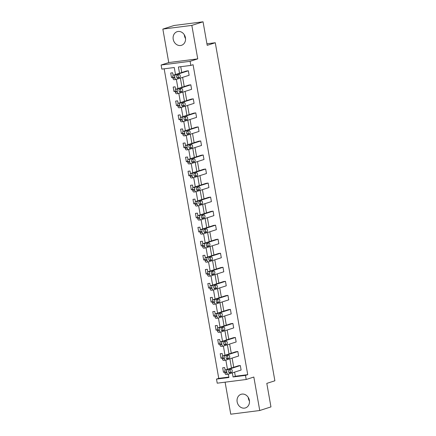 <?xml version="1.0" encoding="UTF-8"?>
<svg xmlns="http://www.w3.org/2000/svg" width="436" height="436" viewBox="0 0 436 436"><rect width="100%" height="100%" fill="white"/><g stroke="black" fill="none" stroke-linecap="round" stroke-linejoin="round"><path stroke-width="0.65" d="M185.54 38.591A7.15 6.131 72.2 0 1 184.428 35.67A7.15 6.131 72.2 0 1 184.319 34.793M185.436 37.714A7.15 6.131 72.2 0 1 181.507 45.3A7.15 6.131 72.2 0 1 173.212 39.273A7.15 6.131 72.2 0 1 177.136 31.686A7.15 6.131 72.2 0 1 185.436 37.714M249.479 401.207A7.15 6.131 72.2 0 1 248.362 398.286A7.15 6.131 72.2 0 1 248.258 397.409M249.37 400.33A7.15 6.131 72.2 0 1 245.446 407.916A7.15 6.131 72.2 0 1 237.151 401.883A7.15 6.131 72.2 0 1 241.075 394.302A7.15 6.131 72.2 0 1 249.37 400.33M225.101 382.176L230.748 414.2L259.742 410.51L253.839 377.036L246.209 379.489L217.221 383.179L216.501 379.08L228.916 377.5L228.328 374.148M203.051 21.8L191.835 25.402L162.846 29.092L174.057 25.49L203.051 21.8L207.198 45.328L215.275 42.739L274.882 380.786L266.805 383.38L270.952 406.908L259.742 410.51M164.159 68.812L218.741 378.361L216.501 379.08M175.495 74.518L174.258 67.526L161.843 69.106L161.118 65.013L190.112 61.323L190.832 65.416L178.411 66.997L179.512 73.226M162.846 29.092L168.748 62.561L161.118 65.013M215.275 42.739L206.926 43.796M176.629 93.74A1.831 0.932 -97.3 0 1 176.542 93.756A1.831 0.932 -97.3 0 1 175.414 92.225L175.256 91.326A1.831 0.932 -97.3 0 1 175.839 89.238L188.853 85.058L190.815 84.807L191.606 89.309L178.591 93.489A1.831 0.932 82.7 0 1 178.504 93.506A1.831 0.932 82.7 0 1 177.376 91.98L177.218 91.08A1.831 0.932 82.7 0 1 177.795 88.988L190.815 84.807M181.578 121.813A1.831 0.932 -97.3 0 1 181.496 121.829A1.831 0.932 -97.3 0 1 180.368 120.298L180.21 119.399A1.831 0.932 -97.3 0 1 180.787 117.311L193.807 113.131L195.764 112.88L196.56 117.382L183.54 121.562A1.831 0.932 82.7 0 1 183.452 121.584A1.831 0.932 82.7 0 1 182.324 120.053L182.166 119.153A1.831 0.932 82.7 0 1 182.744 117.066L195.764 112.88M186.532 149.886A1.831 0.932 -97.3 0 1 186.445 149.902A1.831 0.932 -97.3 0 1 185.316 148.376L185.158 147.472A1.831 0.932 -97.3 0 1 185.736 145.384L198.756 141.204L200.713 140.959L201.508 145.455L188.488 149.635A1.831 0.932 82.7 0 1 188.401 149.657A1.831 0.932 82.7 0 1 187.273 148.126L187.115 147.226A1.831 0.932 82.7 0 1 187.698 145.139L200.713 140.959M191.48 177.959A1.831 0.932 -97.3 0 1 191.393 177.975A1.831 0.932 -97.3 0 1 190.265 176.449L190.107 175.55A1.831 0.932 -97.3 0 1 190.685 173.457L203.705 169.277L205.667 169.032L206.457 173.528L193.437 177.708A1.831 0.932 82.7 0 1 193.355 177.73A1.831 0.932 82.7 0 1 192.227 176.199L192.063 175.299A1.831 0.932 82.7 0 1 192.647 173.212L205.667 169.032M196.429 206.032A1.831 0.932 -97.3 0 1 196.347 206.054A1.831 0.932 -97.3 0 1 195.214 204.522L195.055 203.623A1.831 0.932 -97.3 0 1 195.639 201.536L208.653 197.35L210.615 197.105L211.405 201.601L198.391 205.781A1.831 0.932 82.7 0 1 198.304 205.803A1.831 0.932 82.7 0 1 197.176 204.271L197.018 203.372A1.831 0.932 82.7 0 1 197.595 201.285L210.615 197.105M201.383 234.105A1.831 0.932 -97.3 0 1 201.296 234.127A1.831 0.932 -97.3 0 1 200.168 232.595L200.01 231.696A1.831 0.932 -97.3 0 1 200.587 229.609L213.607 225.428L215.564 225.178L216.36 229.674L203.34 233.854A1.831 0.932 82.7 0 1 203.252 233.876A1.831 0.932 82.7 0 1 202.124 232.344L201.966 231.445A1.831 0.932 82.7 0 1 202.544 229.358L215.564 225.178M206.332 262.178A1.831 0.932 -97.3 0 1 206.244 262.2A1.831 0.932 -97.3 0 1 205.116 260.668L204.958 259.769A1.831 0.932 -97.3 0 1 205.536 257.681L218.556 253.501L220.512 253.251L221.308 257.747L208.288 261.927A1.831 0.932 82.7 0 1 208.201 261.949A1.831 0.932 82.7 0 1 207.073 260.417L206.915 259.518A1.831 0.932 82.7 0 1 207.498 257.431L220.512 253.251M211.28 290.251A1.831 0.932 -97.3 0 1 211.193 290.272A1.831 0.932 -97.3 0 1 210.065 288.741L209.907 287.842A1.831 0.932 -97.3 0 1 210.49 285.754L223.505 281.574L225.466 281.324L226.257 285.82L213.242 290A1.831 0.932 82.7 0 1 213.155 290.022A1.831 0.932 82.7 0 1 212.027 288.49L211.869 287.591A1.831 0.932 82.7 0 1 212.446 285.504L225.466 281.324M216.229 318.324A1.831 0.932 -97.3 0 1 216.147 318.345A1.831 0.932 -97.3 0 1 215.019 316.814L214.855 315.915A1.831 0.932 -97.3 0 1 215.439 313.827L228.453 309.647L230.415 309.397L231.205 313.893L218.191 318.078A1.831 0.932 82.7 0 1 218.104 318.095A1.831 0.932 82.7 0 1 216.975 316.563L216.817 315.664A1.831 0.932 82.7 0 1 217.395 313.577L230.415 309.397M221.183 346.397A1.831 0.932 -97.3 0 1 221.096 346.418A1.831 0.932 -97.3 0 1 219.967 344.887L219.809 343.988A1.831 0.932 -97.3 0 1 220.387 341.9L233.407 337.72L235.364 337.469L236.159 341.971L223.139 346.151A1.831 0.932 82.7 0 1 223.052 346.168A1.831 0.932 82.7 0 1 221.924 344.636L221.766 343.737A1.831 0.932 82.7 0 1 222.349 341.65L235.364 337.469M226.131 374.47A1.831 0.932 -97.3 0 1 226.044 374.491A1.831 0.932 -97.3 0 1 224.916 372.96L224.758 372.061A1.831 0.932 -97.3 0 1 225.336 369.973L238.356 365.793L240.312 365.542L241.108 370.044L228.088 374.224A1.831 0.932 82.7 0 1 228.006 374.241A1.831 0.932 82.7 0 1 226.878 372.709L226.715 371.81A1.831 0.932 82.7 0 1 227.298 369.723L240.312 365.542M180.733 66.703L181.758 72.507M182.613 77.368L184.232 86.546M185.087 91.402L186.706 100.58M187.562 105.441L189.18 114.619M190.036 119.475L191.655 128.653M192.51 133.514L194.129 142.692M194.985 147.548L196.603 156.726M197.464 161.587L199.078 170.765M199.939 175.621L201.557 184.799M202.413 189.66L204.032 198.838M204.887 203.694L206.506 212.872M207.362 217.733L208.98 226.911M209.836 231.767L211.455 240.95M212.31 245.806L213.929 254.984M214.79 259.845L216.403 269.023M217.264 273.879L218.883 283.057M219.739 287.918L221.357 297.096M222.213 301.952L223.832 311.13M224.687 315.991L226.306 325.169M227.161 330.025L228.78 339.203M229.636 344.064L231.254 353.242M232.11 358.098L233.729 367.276M234.59 372.137L235.315 376.252L247.73 374.671L193.077 64.697L190.832 65.416M223.657 360.436A1.831 0.932 -97.3 0 1 223.57 360.452A1.831 0.932 -97.3 0 1 222.442 358.926L222.284 358.021A1.831 0.932 -97.3 0 1 222.861 355.934L235.881 351.754L237.838 351.509L238.634 356.005L225.614 360.185A1.831 0.932 82.7 0 1 225.526 360.207A1.831 0.932 82.7 0 1 224.398 358.675L224.24 357.776A1.831 0.932 82.7 0 1 224.823 355.689L237.838 351.509M218.709 332.363A1.831 0.932 -97.3 0 1 218.621 332.379A1.831 0.932 -97.3 0 1 217.493 330.853L217.335 329.948A1.831 0.932 -97.3 0 1 217.913 327.861L230.933 323.681L232.889 323.436L233.685 327.932L220.665 332.112A1.831 0.932 82.7 0 1 220.578 332.134A1.831 0.932 82.7 0 1 219.45 330.602L219.292 329.703A1.831 0.932 82.7 0 1 219.869 327.616L232.889 323.436M213.754 304.29A1.831 0.932 -97.3 0 1 213.667 304.306A1.831 0.932 -97.3 0 1 212.539 302.775L212.381 301.875A1.831 0.932 -97.3 0 1 212.964 299.788L225.979 295.608L227.941 295.357L228.731 299.859L215.716 304.039A1.831 0.932 82.7 0 1 215.629 304.061A1.831 0.932 82.7 0 1 214.501 302.53L214.343 301.63A1.831 0.932 82.7 0 1 214.921 299.543L227.941 295.357M208.806 276.217A1.831 0.932 -97.3 0 1 208.719 276.233A1.831 0.932 -97.3 0 1 207.59 274.702L207.432 273.803A1.831 0.932 -97.3 0 1 208.01 271.715L221.03 267.535L222.987 267.284L223.782 271.786L210.762 275.966A1.831 0.932 82.7 0 1 210.681 275.983A1.831 0.932 82.7 0 1 209.553 274.457L209.389 273.557A1.831 0.932 82.7 0 1 209.972 271.465L222.987 267.284M203.857 248.144A1.831 0.932 -97.3 0 1 203.77 248.16A1.831 0.932 -97.3 0 1 202.642 246.629L202.484 245.73A1.831 0.932 -97.3 0 1 203.062 243.642L216.082 239.462L218.038 239.211L218.834 243.713L205.814 247.893A1.831 0.932 82.7 0 1 205.727 247.91A1.831 0.932 82.7 0 1 204.598 246.384L204.44 245.479A1.831 0.932 82.7 0 1 205.024 243.392L218.038 239.211M198.903 220.071A1.831 0.932 -97.3 0 1 198.821 220.087A1.831 0.932 -97.3 0 1 197.693 218.556L197.53 217.657A1.831 0.932 -97.3 0 1 198.113 215.569L211.133 211.389L213.09 211.138L213.88 215.64L200.865 219.82A1.831 0.932 82.7 0 1 200.778 219.837A1.831 0.932 82.7 0 1 199.65 218.305L199.492 217.406A1.831 0.932 82.7 0 1 200.07 215.319L213.09 211.138M193.955 191.993A1.831 0.932 -97.3 0 1 193.867 192.014A1.831 0.932 -97.3 0 1 192.739 190.483L192.581 189.584A1.831 0.932 -97.3 0 1 193.164 187.496L206.179 183.316L208.141 183.066L208.931 187.567L195.917 191.747A1.831 0.932 82.7 0 1 195.829 191.764A1.831 0.932 82.7 0 1 194.701 190.232L194.543 189.333A1.831 0.932 82.7 0 1 195.121 187.246L208.141 183.066M189.006 163.92A1.831 0.932 -97.3 0 1 188.919 163.941A1.831 0.932 -97.3 0 1 187.791 162.41L187.633 161.511A1.831 0.932 -97.3 0 1 188.21 159.423L201.23 155.243L203.187 154.993L203.983 159.494L190.963 163.674A1.831 0.932 82.7 0 1 190.881 163.691A1.831 0.932 82.7 0 1 189.747 162.159L189.589 161.26A1.831 0.932 82.7 0 1 190.172 159.173L203.187 154.993M184.057 135.847A1.831 0.932 -97.3 0 1 183.97 135.869A1.831 0.932 -97.3 0 1 182.842 134.337L182.684 133.438A1.831 0.932 -97.3 0 1 183.262 131.35L196.282 127.17L198.238 126.92L199.034 131.421L186.014 135.601A1.831 0.932 82.7 0 1 185.927 135.618A1.831 0.932 82.7 0 1 184.799 134.086L184.641 133.187A1.831 0.932 82.7 0 1 185.218 131.1L198.238 126.92M179.103 107.774A1.831 0.932 -97.3 0 1 179.022 107.796A1.831 0.932 -97.3 0 1 177.888 106.264L177.73 105.365A1.831 0.932 -97.3 0 1 178.313 103.278L191.328 99.097L193.29 98.847L194.08 103.343L181.065 107.529A1.831 0.932 82.7 0 1 180.978 107.545A1.831 0.932 82.7 0 1 179.85 106.013L179.692 105.114A1.831 0.932 82.7 0 1 180.27 103.027L193.29 98.847M174.155 79.701A1.831 0.932 -97.3 0 1 174.068 79.723A1.831 0.932 -97.3 0 1 172.939 78.191L172.781 77.292A1.831 0.932 -97.3 0 1 173.365 75.205L186.379 71.024L188.341 70.774L189.131 75.27L176.111 79.45A1.831 0.932 82.7 0 1 176.03 79.472A1.831 0.932 82.7 0 1 174.901 77.94L174.743 77.041A1.831 0.932 82.7 0 1 175.321 74.954L188.341 70.774M247.73 374.671L245.49 375.391L246.209 379.489M168.748 62.561L197.737 58.871L191.835 25.402M197.737 58.871L190.112 61.323M232.344 372.856L233.069 376.971L245.49 375.391M180.368 78.088L181.986 87.265M182.842 92.121L184.461 101.299M185.316 106.161L186.935 115.338M187.796 120.194L189.415 129.372M190.27 134.234L191.889 143.411M192.745 148.267L194.363 157.451M195.219 162.306L196.838 171.484M197.693 176.34L199.312 185.523M200.168 190.379L201.786 199.557M202.642 204.419L204.261 213.596M205.122 218.452L206.735 227.63M207.596 232.492L209.215 241.669M210.07 246.525L211.689 255.703M212.545 260.565L214.163 269.742M215.019 274.598L216.638 283.776M217.493 288.637L219.112 297.815M219.967 302.671L221.586 311.849M222.442 316.71L224.06 325.888M224.922 330.744L226.54 339.922M227.396 344.783L229.014 353.961M229.87 358.817L231.489 368M227.472 369.287L225.853 360.109M224.992 355.253L223.374 346.075M222.518 341.214L220.899 332.036M220.044 327.18L218.425 318.002M217.569 313.141L215.951 303.963M215.095 299.107L213.477 289.929M212.621 285.068L211.002 275.89M210.147 271.034L208.528 261.851M207.667 256.995L206.054 247.817M205.193 242.961L203.574 233.778M202.718 228.922L201.1 219.744M200.244 214.883L198.625 205.705M197.77 200.849L196.151 191.671M195.295 186.81L193.677 177.632M192.821 172.776L191.202 163.598M190.347 158.737L188.728 149.559M187.867 144.703L186.248 135.525M185.393 130.664L183.774 121.486M182.918 116.63L181.3 107.452M180.444 102.591L178.825 93.413M177.97 88.557L176.351 79.374M218.741 378.361L228.846 377.075M172.792 77.352L171.501 77.515L170.71 73.019L172.667 72.768L173.125 75.352M175.267 91.386L173.98 91.555L173.185 87.053L175.141 86.802L175.599 89.391M177.741 105.425L176.455 105.588L175.659 101.092L177.621 100.841L178.073 103.43M180.215 119.464L178.929 119.628L178.133 115.126L180.095 114.875L180.548 117.464M182.695 133.498L181.403 133.661L180.608 129.165L182.57 128.914L183.022 131.503M185.169 147.537L183.878 147.7L183.087 143.199L185.044 142.954L185.502 145.537M187.644 161.571L186.352 161.734L185.562 157.238L187.518 156.987L187.976 159.576M190.118 175.61L188.826 175.773L188.036 171.272L189.992 171.026L190.45 173.61M192.592 189.644L191.3 189.807L190.51 185.311L192.467 185.06L192.925 187.649M195.066 203.683L193.78 203.846L192.985 199.345L194.941 199.099L195.399 201.683M197.541 217.717L196.255 217.88L195.459 213.384L197.421 213.133L197.873 215.722M200.02 231.756L198.729 231.919L197.933 227.418L199.895 227.172L200.347 229.756M202.495 245.79L201.203 245.953L200.407 241.457L202.369 241.206L202.827 243.795M204.969 259.829L203.677 259.992L202.887 255.496L204.844 255.245L205.302 257.829M207.443 273.863L206.152 274.031L205.361 269.53L207.318 269.279L207.776 271.868M209.918 287.902L208.626 288.065L207.836 283.569L209.792 283.318L210.25 285.907M212.392 301.941L211.106 302.104L210.31 297.603L212.267 297.352L212.724 299.941M214.866 315.975L213.58 316.138L212.784 311.642L214.746 311.391L215.199 313.98M217.346 330.014L216.054 330.177L215.259 325.676L217.221 325.425L217.673 328.014M219.82 344.048L218.529 344.211L217.733 339.715L219.695 339.464L220.153 342.053M222.295 358.087L221.003 358.25L220.213 353.749L222.169 353.503L222.627 356.087M224.769 372.121L223.477 372.284L222.687 367.788L224.644 367.537L225.101 370.126M235.315 376.252L233.069 376.971M224.731 371.886L223.477 372.284M222.256 357.847L221.003 358.25M219.782 343.808L218.529 344.211M217.308 329.774L216.054 330.177M214.834 315.735L213.58 316.138M212.354 301.701L211.106 302.104M209.88 287.662L208.626 288.065M207.405 273.628L206.152 274.031M204.931 259.589L203.677 259.992M202.457 245.555L201.203 245.953M199.982 231.516L198.729 231.919M197.508 217.482L196.255 217.88M195.028 203.443L193.78 203.846M192.554 189.409L191.3 189.807M190.08 175.37L188.826 175.773M187.605 161.331L186.352 161.734M185.131 147.297L183.878 147.7M182.657 133.258L181.403 133.661M180.182 119.224L178.929 119.628M177.703 105.185L176.455 105.588M175.228 91.151L173.98 91.555M172.754 77.112L171.501 77.515M229.559 372.894A1.466 0.747 -97.3 0 1 229.494 372.911A1.466 0.747 -97.3 0 1 228.578 371.619A1.466 0.747 -97.3 0 1 229.053 370.017L231.205 369.325A1.466 0.747 -97.3 0 1 231.276 369.308A1.466 0.747 -97.3 0 1 232.192 370.6A1.466 0.747 -97.3 0 1 231.718 372.202L229.423 372.911M229.788 369.783A1.466 0.747 -97.3 0 1 230.263 371.303A1.466 0.747 -97.3 0 1 229.756 372.453L229.025 372.687M227.085 358.855A1.466 0.747 -97.3 0 1 227.02 358.872A1.466 0.747 -97.3 0 1 226.104 357.58A1.466 0.747 -97.3 0 1 226.578 355.978L228.731 355.286A1.466 0.747 -97.3 0 1 228.802 355.269A1.466 0.747 -97.3 0 1 229.718 356.566A1.466 0.747 -97.3 0 1 229.238 358.169L226.949 358.877M227.314 355.743A1.466 0.747 -97.3 0 1 227.788 357.269A1.466 0.747 -97.3 0 1 227.281 358.414L226.551 358.648M224.611 344.822A1.466 0.747 -97.3 0 1 224.545 344.838A1.466 0.747 -97.3 0 1 223.63 343.546A1.466 0.747 -97.3 0 1 224.104 341.944L226.257 341.252A1.466 0.747 -97.3 0 1 226.328 341.235A1.466 0.747 -97.3 0 1 227.238 342.527A1.466 0.747 -97.3 0 1 226.764 344.129L224.475 344.838M224.834 341.704A1.466 0.747 -97.3 0 1 225.314 343.23A1.466 0.747 -97.3 0 1 224.807 344.38L224.077 344.614M222.137 330.782A1.466 0.747 -97.3 0 1 222.066 330.799A1.466 0.747 -97.3 0 1 221.156 329.507A1.466 0.747 -97.3 0 1 221.63 327.905L223.782 327.213A1.466 0.747 -97.3 0 1 223.853 327.196A1.466 0.747 -97.3 0 1 224.763 328.493A1.466 0.747 -97.3 0 1 224.289 330.09L222 330.804M222.36 327.67A1.466 0.747 -97.3 0 1 222.84 329.196A1.466 0.747 -97.3 0 1 222.333 330.341L221.597 330.575M219.662 316.749A1.466 0.747 -97.3 0 1 219.591 316.765A1.466 0.747 -97.3 0 1 218.681 315.468A1.466 0.747 -97.3 0 1 219.155 313.865L221.308 313.179A1.466 0.747 -97.3 0 1 221.374 313.162A1.466 0.747 -97.3 0 1 222.289 314.454A1.466 0.747 -97.3 0 1 221.815 316.056L219.521 316.765M219.886 313.631A1.466 0.747 -97.3 0 1 220.365 315.157A1.466 0.747 -97.3 0 1 219.858 316.307L219.123 316.541M217.188 302.709A1.466 0.747 -97.3 0 1 217.117 302.726A1.466 0.747 -97.3 0 1 216.202 301.434A1.466 0.747 -97.3 0 1 216.681 299.832L218.834 299.14A1.466 0.747 -97.3 0 1 218.899 299.123A1.466 0.747 -97.3 0 1 219.815 300.415A1.466 0.747 -97.3 0 1 219.341 302.017L217.046 302.731M217.411 299.597A1.466 0.747 -97.3 0 1 217.891 301.123A1.466 0.747 -97.3 0 1 217.379 302.268L216.648 302.502M214.714 288.676A1.466 0.747 -97.3 0 1 214.643 288.692A1.466 0.747 -97.3 0 1 213.727 287.395A1.466 0.747 -97.3 0 1 214.201 285.793L216.36 285.106A1.466 0.747 -97.3 0 1 216.425 285.09A1.466 0.747 -97.3 0 1 217.341 286.381A1.466 0.747 -97.3 0 1 216.866 287.983L214.572 288.692M214.937 285.558A1.466 0.747 -97.3 0 1 215.411 287.084A1.466 0.747 -97.3 0 1 214.904 288.234L214.174 288.469M212.239 274.636A1.466 0.747 -97.3 0 1 212.169 274.653A1.466 0.747 -97.3 0 1 211.253 273.361A1.466 0.747 -97.3 0 1 211.727 271.759L213.88 271.067A1.466 0.747 -97.3 0 1 213.951 271.05A1.466 0.747 -97.3 0 1 214.866 272.342A1.466 0.747 -97.3 0 1 214.392 273.944L212.098 274.653M212.463 271.524A1.466 0.747 -97.3 0 1 212.937 273.05A1.466 0.747 -97.3 0 1 212.43 274.195L211.7 274.429M209.76 260.603A1.466 0.747 -97.3 0 1 209.694 260.614A1.466 0.747 -97.3 0 1 208.779 259.322A1.466 0.747 -97.3 0 1 209.253 257.72L211.405 257.027A1.466 0.747 -97.3 0 1 211.476 257.017A1.466 0.747 -97.3 0 1 212.392 258.308A1.466 0.747 -97.3 0 1 211.912 259.911L209.623 260.619M209.989 257.485A1.466 0.747 -97.3 0 1 210.463 259.011A1.466 0.747 -97.3 0 1 209.956 260.161L209.226 260.396M207.285 246.563A1.466 0.747 -97.3 0 1 207.22 246.58A1.466 0.747 -97.3 0 1 206.304 245.288A1.466 0.747 -97.3 0 1 206.778 243.686L208.931 242.994A1.466 0.747 -97.3 0 1 209.002 242.977A1.466 0.747 -97.3 0 1 209.912 244.269A1.466 0.747 -97.3 0 1 209.438 245.871L207.149 246.58M207.509 243.452A1.466 0.747 -97.3 0 1 207.988 244.978A1.466 0.747 -97.3 0 1 207.482 246.122L206.751 246.356M204.811 232.53A1.466 0.747 -97.3 0 1 204.74 232.541A1.466 0.747 -97.3 0 1 203.83 231.249A1.466 0.747 -97.3 0 1 204.304 229.647L206.457 228.955A1.466 0.747 -97.3 0 1 206.528 228.944A1.466 0.747 -97.3 0 1 207.438 230.235A1.466 0.747 -97.3 0 1 206.964 231.838L204.675 232.546M205.034 229.412A1.466 0.747 -97.3 0 1 205.514 230.938A1.466 0.747 -97.3 0 1 205.007 232.083L204.271 232.323M202.337 218.49A1.466 0.747 -97.3 0 1 202.266 218.507A1.466 0.747 -97.3 0 1 201.356 217.215A1.466 0.747 -97.3 0 1 201.83 215.613L203.983 214.921A1.466 0.747 -97.3 0 1 204.048 214.904A1.466 0.747 -97.3 0 1 204.964 216.196A1.466 0.747 -97.3 0 1 204.489 217.798L202.195 218.507M202.56 215.379A1.466 0.747 -97.3 0 1 203.04 216.905A1.466 0.747 -97.3 0 1 202.533 218.049L201.797 218.283M199.862 204.457A1.466 0.747 -97.3 0 1 199.792 204.468A1.466 0.747 -97.3 0 1 198.876 203.176A1.466 0.747 -97.3 0 1 199.356 201.574L201.508 200.882A1.466 0.747 -97.3 0 1 201.574 200.871A1.466 0.747 -97.3 0 1 202.489 202.162A1.466 0.747 -97.3 0 1 202.015 203.765L199.721 204.473M200.086 201.339A1.466 0.747 -97.3 0 1 200.565 202.865A1.466 0.747 -97.3 0 1 200.053 204.01L199.323 204.25M197.388 190.418A1.466 0.747 -97.3 0 1 197.317 190.434A1.466 0.747 -97.3 0 1 196.402 189.142A1.466 0.747 -97.3 0 1 196.881 187.54L199.034 186.848A1.466 0.747 -97.3 0 1 199.099 186.831A1.466 0.747 -97.3 0 1 200.015 188.123A1.466 0.747 -97.3 0 1 199.541 189.725L197.246 190.434M197.612 187.306A1.466 0.747 -97.3 0 1 198.086 188.826A1.466 0.747 -97.3 0 1 197.579 189.976L196.849 190.21M194.914 176.378A1.466 0.747 -97.3 0 1 194.843 176.395A1.466 0.747 -97.3 0 1 193.927 175.103A1.466 0.747 -97.3 0 1 194.401 173.501L196.554 172.809A1.466 0.747 -97.3 0 1 196.625 172.792A1.466 0.747 -97.3 0 1 197.541 174.089A1.466 0.747 -97.3 0 1 197.067 175.692L194.772 176.4M195.137 173.266A1.466 0.747 -97.3 0 1 195.611 174.792A1.466 0.747 -97.3 0 1 195.105 175.937L194.374 176.171M192.434 162.345A1.466 0.747 -97.3 0 1 192.369 162.361A1.466 0.747 -97.3 0 1 191.453 161.069A1.466 0.747 -97.3 0 1 191.927 159.467L194.08 158.775A1.466 0.747 -97.3 0 1 194.151 158.759A1.466 0.747 -97.3 0 1 195.066 160.05A1.466 0.747 -97.3 0 1 194.587 161.652L192.298 162.361M192.663 159.227A1.466 0.747 -97.3 0 1 193.137 160.753A1.466 0.747 -97.3 0 1 192.63 161.903L191.9 162.138M189.96 148.305A1.466 0.747 -97.3 0 1 189.894 148.322A1.466 0.747 -97.3 0 1 188.979 147.03A1.466 0.747 -97.3 0 1 189.453 145.428L191.606 144.736A1.466 0.747 -97.3 0 1 191.677 144.719A1.466 0.747 -97.3 0 1 192.592 146.016A1.466 0.747 -97.3 0 1 192.113 147.613L189.824 148.327M190.183 145.193A1.466 0.747 -97.3 0 1 190.663 146.719A1.466 0.747 -97.3 0 1 190.156 147.864L189.426 148.098M187.485 134.272A1.466 0.747 -97.3 0 1 187.42 134.288A1.466 0.747 -97.3 0 1 186.504 132.991A1.466 0.747 -97.3 0 1 186.979 131.394L189.131 130.702A1.466 0.747 -97.3 0 1 189.202 130.686A1.466 0.747 -97.3 0 1 190.112 131.977A1.466 0.747 -97.3 0 1 189.638 133.579L187.349 134.288M187.709 131.154A1.466 0.747 -97.3 0 1 188.189 132.68A1.466 0.747 -97.3 0 1 187.682 133.83L186.946 134.065M185.011 120.232A1.466 0.747 -97.3 0 1 184.94 120.249A1.466 0.747 -97.3 0 1 184.03 118.957A1.466 0.747 -97.3 0 1 184.504 117.355L186.657 116.663A1.466 0.747 -97.3 0 1 186.728 116.646A1.466 0.747 -97.3 0 1 187.638 117.938A1.466 0.747 -97.3 0 1 187.164 119.54L184.869 120.254M185.235 117.121A1.466 0.747 -97.3 0 1 185.714 118.647A1.466 0.747 -97.3 0 1 185.207 119.791L184.472 120.025M182.537 106.199A1.466 0.747 -97.3 0 1 182.466 106.215A1.466 0.747 -97.3 0 1 181.556 104.918A1.466 0.747 -97.3 0 1 182.03 103.316L184.183 102.629A1.466 0.747 -97.3 0 1 184.248 102.613A1.466 0.747 -97.3 0 1 185.164 103.904A1.466 0.747 -97.3 0 1 184.69 105.507L182.395 106.215M182.76 103.081A1.466 0.747 -97.3 0 1 183.24 104.607A1.466 0.747 -97.3 0 1 182.733 105.757L181.997 105.992M180.063 92.16A1.466 0.747 -97.3 0 1 179.992 92.176A1.466 0.747 -97.3 0 1 179.076 90.884A1.466 0.747 -97.3 0 1 179.556 89.282L181.708 88.59A1.466 0.747 -97.3 0 1 181.774 88.573A1.466 0.747 -97.3 0 1 182.689 89.865A1.466 0.747 -97.3 0 1 182.215 91.467L179.921 92.176M180.286 89.048A1.466 0.747 -97.3 0 1 180.76 90.574A1.466 0.747 -97.3 0 1 180.253 91.718L179.523 91.952M177.588 78.126A1.466 0.747 -97.3 0 1 177.517 78.137A1.466 0.747 -97.3 0 1 176.602 76.845A1.466 0.747 -97.3 0 1 177.076 75.243L179.234 74.551A1.466 0.747 -97.3 0 1 179.3 74.54A1.466 0.747 -97.3 0 1 180.215 75.831A1.466 0.747 -97.3 0 1 179.741 77.434L177.447 78.142M177.812 75.008A1.466 0.747 -97.3 0 1 178.286 76.534A1.466 0.747 -97.3 0 1 177.779 77.684L177.049 77.919M225.336 369.973L227.298 369.723M224.916 372.96L226.878 372.709M224.758 372.061L226.715 371.81M231.718 372.202L229.756 372.453M222.861 355.934L224.823 355.689M222.442 358.926L224.398 358.675M222.284 358.021L224.24 357.776M229.238 358.169L227.281 358.414M220.387 341.9L222.349 341.65M219.967 344.887L221.924 344.636M219.809 343.988L221.766 343.737M226.764 344.129L224.807 344.38M217.913 327.861L219.869 327.616M217.493 330.853L219.45 330.602M217.335 329.948L219.292 329.703M224.289 330.09L222.333 330.341M215.439 313.827L217.395 313.577M215.019 316.814L216.975 316.563M214.855 315.915L216.817 315.664M221.815 316.056L219.858 316.307M212.964 299.788L214.921 299.543M212.539 302.775L214.501 302.53M212.381 301.875L214.343 301.63M219.341 302.017L217.379 302.268M210.49 285.754L212.446 285.504M210.065 288.741L212.027 288.49M209.907 287.842L211.869 287.591M216.866 287.983L214.904 288.234M208.01 271.715L209.972 271.465M207.59 274.702L209.553 274.457M207.432 273.803L209.389 273.557M214.392 273.944L212.43 274.195M205.536 257.681L207.498 257.431M205.116 260.668L207.073 260.417M204.958 259.769L206.915 259.518M211.912 259.911L209.956 260.161M203.062 243.642L205.024 243.392M202.642 246.629L204.598 246.384M202.484 245.73L204.44 245.479M209.438 245.871L207.482 246.122M200.587 229.609L202.544 229.358M200.168 232.595L202.124 232.344M200.01 231.696L201.966 231.445M206.964 231.838L205.007 232.083M198.113 215.569L200.07 215.319M197.693 218.556L199.65 218.305M197.53 217.657L199.492 217.406M204.489 217.798L202.533 218.049M195.639 201.536L197.595 201.285M195.214 204.522L197.176 204.271M195.055 203.623L197.018 203.372M202.015 203.765L200.053 204.01M193.164 187.496L195.121 187.246M192.739 190.483L194.701 190.232M192.581 189.584L194.543 189.333M199.541 189.725L197.579 189.976M190.685 173.457L192.647 173.212M190.265 176.449L192.227 176.199M190.107 175.55L192.063 175.299M197.067 175.692L195.105 175.937M188.21 159.423L190.172 159.173M187.791 162.41L189.747 162.159M187.633 161.511L189.589 161.26M194.587 161.652L192.63 161.903M185.736 145.384L187.698 145.139M185.316 148.376L187.273 148.126M185.158 147.472L187.115 147.226M192.113 147.613L190.156 147.864M183.262 131.35L185.218 131.1M182.842 134.337L184.799 134.086M182.684 133.438L184.641 133.187M189.638 133.579L187.682 133.83M180.787 117.311L182.744 117.066M180.368 120.298L182.324 120.053M180.21 119.399L182.166 119.153M187.164 119.54L185.207 119.791M178.313 103.278L180.27 103.027M177.888 106.264L179.85 106.013M177.73 105.365L179.692 105.114M184.69 105.507L182.733 105.757M175.839 89.238L177.795 88.988M175.414 92.225L177.376 91.98M175.256 91.326L177.218 91.08M182.215 91.467L180.253 91.718M173.365 75.205L175.321 74.954M172.939 78.191L174.901 77.94M172.781 77.292L174.743 77.041M179.741 77.434L177.779 77.684M226.044 374.491L228.006 374.241M223.57 360.452L225.526 360.207M221.096 346.418L223.052 346.168M218.621 332.379L220.578 332.134M216.147 318.345L218.104 318.095M213.667 304.306L215.629 304.061M211.193 290.272L213.155 290.022M208.719 276.233L210.681 275.983M206.244 262.2L208.201 261.949M203.77 248.16L205.727 247.91M201.296 234.127L203.252 233.876M198.821 220.087L200.778 219.837M196.347 206.054L198.304 205.803M193.867 192.014L195.829 191.764M191.393 177.975L193.355 177.73M188.919 163.941L190.881 163.691M186.445 149.902L188.401 149.657M183.97 135.869L185.927 135.618M181.496 121.829L183.452 121.584M179.022 107.796L180.978 107.545M176.542 93.756L178.504 93.506M174.068 79.723L176.03 79.472"/></g></svg>
